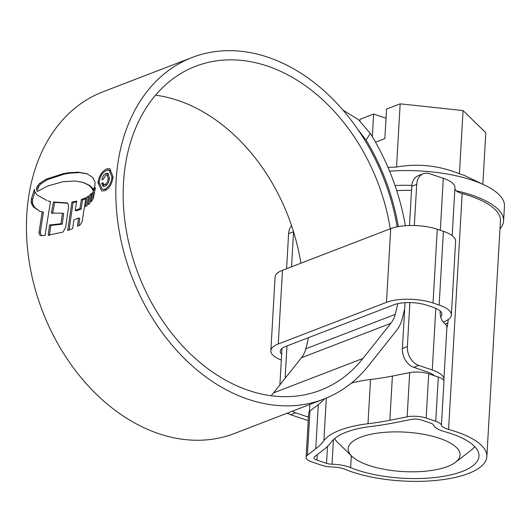 <?xml version="1.0" encoding="UTF-8"?>
<svg xmlns="http://www.w3.org/2000/svg" width="531" height="531" viewBox="0 0 531 531"><rect width="100%" height="100%" fill="white"/><g stroke="black" fill="none" stroke-linecap="round" stroke-linejoin="round"><path stroke-width="0.8" d="M451.31 433.694A74.957 26.411 -176.7 0 0 444.347 431.57A23.669 8.337 3.3 0 1 442.144 430.9A23.669 8.337 3.3 0 1 433.621 425.119A7.892 2.781 -176.7 0 0 430.78 423.187L421.183 419.948A7.892 2.781 -176.7 0 0 411.678 419.351L394.387 422.782A165.692 58.377 3.3 0 1 371.428 426.406A74.957 26.411 -176.7 0 0 331.53 441.765A165.692 58.377 3.3 0 1 322.994 450.255L314.637 456.7A7.892 2.781 -176.7 0 0 313.994 457.709A7.892 2.781 -176.7 0 0 316.907 460.078L326.512 463.317A7.892 2.781 -176.7 0 0 332.034 464.207A23.669 8.337 3.3 0 1 350.626 467.638A74.957 26.411 -176.7 0 0 356.965 470.001A74.957 26.411 -176.7 0 0 435.632 477.429A74.957 26.411 -176.7 0 0 478.969 456.162A74.957 26.411 -176.7 0 0 451.31 433.694M306.115 457.257L308.67 413.025A15.777 5.562 3.3 0 1 309.951 411.001L307.396 455.233A15.777 5.562 -176.7 0 0 306.115 457.257A15.777 5.562 -176.7 0 0 311.943 461.983L321.54 465.222A15.777 5.562 -176.7 0 0 332.598 467.014A15.777 5.562 3.3 0 1 344.991 469.298A82.849 29.192 -176.7 0 0 352 471.913A82.849 29.192 -176.7 0 0 438.951 480.124A82.849 29.192 -176.7 0 0 486.847 456.62A82.849 29.192 -176.7 0 0 456.275 431.783A82.849 29.192 -176.7 0 0 448.576 429.44A15.777 5.562 3.3 0 1 447.109 428.988A15.777 5.562 3.3 0 1 441.427 425.132A15.777 5.562 -176.7 0 0 435.745 421.275L438.301 377.043A15.777 5.562 3.3 0 1 443.982 380.9A15.777 5.562 3.3 0 1 443.836 380.03A15.777 5.562 3.3 0 1 443.863 379.831A31.561 11.118 -176.7 0 0 443.903 379.446A31.561 11.118 -176.7 0 0 432.254 369.988L435.812 308.352M454.901 188.691A15.777 5.562 -176.7 0 0 460.716 193.085A15.777 5.562 -176.7 0 0 462.182 193.53A82.849 29.192 3.3 0 1 469.875 195.879A82.849 29.192 3.3 0 1 500.448 220.71L486.847 456.62M440.312 230.288L443.305 178.31L429.798 173.756A15.777 11.655 69 0 0 423.28 173.77A15.777 11.655 69 0 0 416.716 184.376L411.751 186.281L409.487 225.509M405.034 302.69L402.398 348.469L407.363 346.557A15.777 11.655 69 0 0 418.747 365.428L432.254 369.988M416.716 184.376L414.339 225.516M409.899 302.584L407.363 346.557M367.983 423.731L370.538 379.499A157.807 55.596 -176.7 0 0 392.402 376.048L389.854 420.28A157.807 55.596 3.3 0 1 367.983 423.731A82.849 29.192 -176.7 0 0 323.883 440.703A157.807 55.596 3.3 0 1 315.759 448.788L318.308 404.556A157.807 55.596 -176.7 0 0 324.541 398.814M370.538 379.499A82.849 29.192 -176.7 0 0 351.383 383.083M443.305 178.31A31.561 11.118 3.3 0 1 454.954 187.775L452.193 235.658M392.402 376.048L409.693 372.616A15.777 5.562 3.3 0 1 428.696 373.804L426.147 418.036L435.745 421.275M426.147 418.036A15.777 5.562 -176.7 0 0 407.144 416.848L409.693 372.616M389.854 420.28L407.144 416.848M307.396 455.233L315.759 448.788M309.951 411.001L318.308 404.556M428.696 373.804L438.301 377.043M293.57 231.821L291.552 266.794M286.986 345.933L285.12 378.298M293.55 231.768L288.605 233.673L286.587 268.706M281.988 348.455L279.883 384.889M434.458 375.749A23.669 8.337 -176.7 0 0 427.289 371.899L413.782 367.339A15.777 11.655 -111 0 1 402.398 348.469M288.605 233.673A15.777 11.655 -111 0 1 291.572 225.642M308.239 420.486A31.561 11.118 -176.7 0 1 304.15 419.284L290.636 414.731A15.777 11.655 -111 0 1 287.417 413.098M292.382 411.193A15.777 11.655 69 0 0 295.601 412.819L308.431 417.147M448.257 319.543L447.314 326.691M446.883 327.448L446.671 326.313A31.561 11.118 3.3 0 0 444.089 322.888C441.726 320.916 440.398 317.551 440.106 312.792L440.206 311.053M411.751 186.281A15.777 11.655 -111 0 1 418.315 175.681L423.28 173.77M368.886 465.415A56.02 19.74 -176.7 0 0 455.525 462.255A56.02 19.74 -176.7 0 0 439.389 438.281A56.02 19.74 -176.7 0 0 371.302 434.185A56.02 19.74 -176.7 0 0 351.894 456.282A56.02 19.74 -176.7 0 0 368.886 465.415M474.681 446.571A71.798 25.296 3.3 0 1 470.844 450.441L455.525 462.255M389.588 171.174A86.002 30.3 3.3 0 1 472.709 180.374A86.002 30.3 3.3 0 1 484.823 185.226A86.002 30.3 3.3 0 1 504.45 206.147L503.6 220.896A86.002 30.3 3.3 0 1 499.983 228.834M387.982 167.345L396.531 167.046C417.784 163.229 438.745 165.466 459.415 173.763L464.333 175.429L484.823 185.226M456.195 190.755A86.002 30.3 3.3 0 1 471.86 195.116A86.002 30.3 3.3 0 1 503.6 220.896M386.03 118.221L373.651 114.046L360.038 119.283L359.938 120.955M372.344 136.732L373.651 114.046M375.503 142.169L384.862 138.564L386.561 109.081L400.175 103.837L396.531 167.046M482.838 184.277L485.812 132.723L463.059 110.561L400.175 103.837M395.011 185.531A86.002 30.3 3.3 0 1 411.824 185.372M411.512 190.39A71.798 25.296 -176.7 0 0 396.723 190.662M463.059 110.561L459.415 173.763M351.894 456.282L338.028 442.781A71.798 25.296 3.3 0 1 334.669 438.5M281.649 354.33A23.669 8.337 3.3 0 1 280.295 351.303A23.669 8.337 3.3 0 1 285.578 346.477L393.823 304.821A23.669 8.337 3.3 0 1 427.07 305.279L433.183 307.343A23.669 8.337 3.3 0 1 441.918 314.438A23.669 8.337 3.3 0 1 440.611 316.947M281.317 360.064A33.141 11.675 3.3 0 1 270.843 350.759A33.141 11.675 3.3 0 1 278.237 344.002L386.482 302.345A33.141 11.675 3.3 0 1 433.03 302.989L439.144 305.046A33.141 11.675 3.3 0 1 451.377 314.983A33.141 11.675 3.3 0 1 443.226 322.018M270.843 350.759L275.091 277.043A33.141 11.675 3.3 0 1 282.485 270.279L390.73 228.622A33.141 11.675 3.3 0 1 437.278 229.266L443.398 231.33A33.141 11.675 3.3 0 1 455.625 241.26L451.377 314.983M300.878 263.203A173.584 128.183 69 0 0 178.024 100.472A173.584 128.183 69 0 0 155.537 95.182M390.258 228.808A173.584 128.183 69 0 0 267.405 66.076A173.584 128.183 69 0 0 195.707 66.262A173.584 128.183 69 0 0 125.986 228.595A173.584 128.183 69 0 0 248.7 390.444A173.584 128.183 69 0 0 320.392 390.265A173.584 128.183 69 0 0 362.925 358.471L390.836 323.339A31.561 23.304 69 0 0 395.217 314.385A184.629 136.341 69 0 0 397.726 303.672M397.135 226.817A183.056 135.179 69 0 0 267.916 57.229A183.056 135.179 69 0 0 192.308 57.421A183.056 135.179 69 0 0 118.785 228.615A183.056 135.179 69 0 0 248.189 399.292A183.056 135.179 69 0 0 323.797 399.1A183.056 135.179 69 0 0 368.647 365.574L396.557 330.441A41.026 30.3 69 0 0 402.246 318.799A194.1 143.337 69 0 0 404.702 308.458M192.308 57.421L102.934 91.817A183.056 135.179 69 0 0 29.411 263.011A183.056 135.179 69 0 0 158.815 433.688A183.056 135.179 69 0 0 234.417 433.495L323.797 399.1M97.989 182.637L101.686 190.954L104.912 190.788C109.426 188.392 112.141 183.739 113.05 176.843L109.837 168.685L106.711 168.878C102.012 171.214 99.105 175.801 97.989 182.637L99.045 182.989M92.54 192.501L91.033 201.866L92.48 199.829L93.337 198.143L95.421 187.596L92.54 192.501L93.761 192.912L92.673 199.483M91.485 193.457L89.693 203.658L88.259 204.535L89.951 194.797L91.485 193.457M88.637 196.005L86.978 205.723L85.484 206.579L87.031 196.994L88.637 196.005M73.849 219.98L72.714 228.516L67.709 230.534L71.871 202.165L76.716 201.057L75.203 210.395L79.876 208.656L81.343 199.576L85.849 197.738L82.232 221.195L80.208 224.852L77.453 226.292L78.555 218.009L73.849 219.98M63.003 232.1L48.195 235.193L49.575 224.991L61.032 223.737L62.439 213.19L51.374 213.09L53.478 201.972L66.494 202.842C68.24 203.373 68.851 205.285 68.333 208.583L65.645 227.314L63.003 232.1M67.052 202.849L67.563 203.207M41.338 235.751L40.336 232.332L43.396 212.214L42.175 211.803L39.102 231.921C38.955 234.038 39.526 235.253 40.801 235.565L45.049 235.459L50.485 201.475L48.268 200.983M40.442 235.505L40.801 235.565M42.175 211.803L39.765 211.252L33.241 206.785L31.316 203.161L31.382 198.906L34.475 189.235L34.548 191.08L36.778 194.784L47.047 200.572M36.447 189.096L37.681 189.514L38.863 186.082L40.781 183.892L39.54 183.474L36.792 187.217L36.447 189.096L37.283 191.525L47.631 186.029L62.937 181.728L75.289 181.038L82.736 182.325M39.54 183.474L46.184 179.173L63.355 173.617L69.043 172.701L78.137 172.17L86.978 173.703L92.879 177.6L95.102 182.372L94.77 186.607L92.978 190.29L91.133 187.397L88.491 185.02L82.677 182.306M342.993 110.163L358.319 119.535L370.313 133.4L366.065 140.031L357.841 129.471M405.359 225.715A194.1 143.337 69 0 0 370.313 133.4M398.303 226.591A184.629 136.341 69 0 0 366.065 140.031M271.195 395.734A173.584 128.183 69 0 0 273.551 392.867L301.455 357.735A31.561 23.304 69 0 0 305.836 348.781A184.629 136.341 69 0 0 308.425 337.683M107.939 169.289L106.711 168.878M102.224 189.295L106.2 189.567L104.979 189.149L102.224 189.295L99.085 182.206C100.014 176.378 102.483 172.456 106.499 170.451L109.174 170.278L111.961 177.248C111.165 183.135 108.842 187.104 104.979 189.149M112.97 177.593L111.961 177.248M50.452 201.614L48.275 200.983M39.141 210.887L34.469 207.196L32.537 203.572L32.61 199.317L34.873 192.043M40.336 232.332L39.102 231.921M32.61 199.317L31.382 198.906M52.596 213.502L54.7 202.391L67.716 203.254M49.436 235.611L50.803 225.41L62.266 224.155L63.667 213.601L62.439 213.19M50.803 225.41L49.575 224.991M62.266 224.155L61.032 223.737M54.7 202.391L53.478 201.972M78.84 225.582L79.789 218.427L78.555 218.009M75.203 210.395L76.431 210.807L81.104 209.068L82.564 199.988L85.67 198.767M69.07 230.023L73.092 202.576L76.583 201.826M73.092 202.576L71.871 202.165M81.104 209.068L79.876 208.656M82.564 199.988L81.343 199.576M86.892 205.782L88.392 197.333M88.259 197.406L87.031 196.994M91.153 195.202L89.951 194.797M38.033 187.635L36.792 187.217M87.515 173.896L79.371 172.588L70.284 173.119L64.603 174.035L47.425 179.591L40.781 183.892M83.905 182.724L89.719 185.438L93.516 189.474M105.012 186.208C107.627 184.788 109.101 182.087 109.432 178.091L107.879 173.225L106.074 173.378C103.917 174.44 102.529 176.591 101.919 179.823L103.187 179.339L105.974 174.938L107.083 174.852L108.171 178.535C107.979 181.37 106.95 183.301 105.065 184.343L103.837 184.463L102.908 182.81L101.64 183.301L103.127 186.374L105.012 186.208M103.837 184.463L106.286 184.755L105.065 184.343M103.784 186.467L103.094 183.626M102.861 183.713L101.64 183.301M107.302 173.796L106.074 173.378M462.182 193.53L448.576 429.44M326.339 398.084L323.883 440.703M418.747 365.428L413.782 367.339M295.601 412.819L290.636 414.731M443.982 380.9L441.427 425.132M351.31 455.711L350.626 467.638M333.455 439.582L332.034 464.207M327.488 446.379L326.512 463.317M317.219 454.709L316.907 460.078M309.858 404.463L309.454 411.439M445.297 324.049L448.064 322.981M282.485 270.279L278.237 344.002M390.73 228.622L386.482 302.345M437.278 229.266L433.03 302.989M443.398 231.33L439.144 305.046M395.217 314.385L305.836 348.781M390.836 323.339L301.455 357.735M362.925 358.471L273.551 392.867M34.469 207.196L33.241 206.785M32.537 203.572L31.316 203.161M32.258 201.813L31.03 201.402M94.976 189.653L94.637 189.54M38.863 186.082L37.628 185.664M47.425 179.591L46.184 179.173M64.603 174.035L63.355 173.617M70.284 173.119L69.043 172.701M79.371 172.588L78.137 172.17M92.361 187.808L91.133 187.397M89.719 185.438L88.491 185.02M109.346 178.934L108.171 178.535M446.903 327.335L443.903 379.446M109.174 170.278L110.402 170.697M107.083 174.845L108.311 175.257"/></g></svg>
